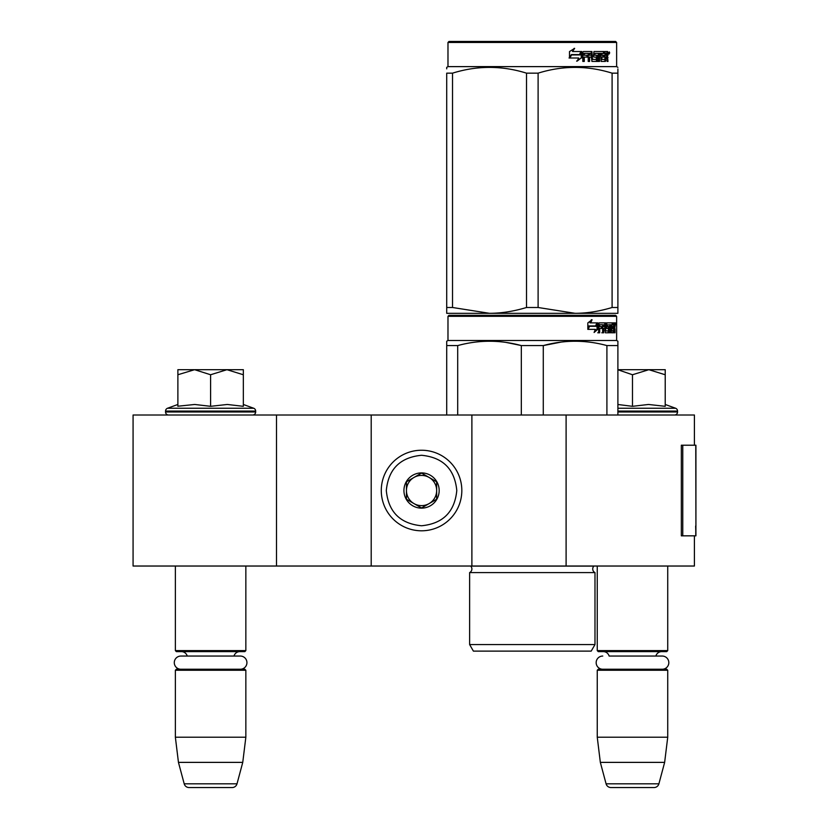 <?xml version="1.0" encoding="UTF-8"?>
<svg xmlns="http://www.w3.org/2000/svg" width="829" height="829" viewBox="0 0 829 829"><rect width="100%" height="100%" fill="white"/><g stroke="black" fill="none" stroke-linecap="round" stroke-linejoin="round"><path stroke-width="1.24" d="M694.412 535.835L694.412 566.031L276.492 566.031L276.492 415.008L694.412 415.008L694.412 445.214M276.492 415.008L133.075 415.008L133.075 566.031L276.492 566.031M566.103 566.031L566.103 415.008M471.888 566.031L471.888 415.008M371.205 566.031L371.205 415.008M421.546 530.798A40.279 40.279 0 0 0 461.826 490.519A40.279 40.279 0 0 0 421.546 450.24A40.279 40.279 0 0 0 381.278 490.519A40.279 40.279 0 0 0 421.546 530.798M421.546 525.762C442.955 523.669 454.696 511.928 456.789 490.519C454.706 469.121 442.955 457.37 421.546 455.276C400.148 457.37 388.397 469.11 386.304 490.519C388.397 511.928 400.138 523.669 421.546 525.762M421.546 508.136A17.616 17.616 0 0 0 439.173 490.519A17.616 17.616 0 0 0 421.546 472.903A17.616 17.616 0 0 0 403.93 490.519A17.616 17.616 0 0 0 421.546 508.136M421.546 507.959L436.655 499.245L436.655 481.804L421.546 473.079L406.448 481.804L406.448 499.245L421.546 507.959M429.101 477.442A15.098 15.098 0 0 0 406.448 490.519A15.098 15.098 0 0 0 429.101 503.597A15.098 15.098 0 0 0 421.546 475.421A15.098 15.098 0 0 0 413.992 477.442M429.101 503.597A15.098 15.098 0 0 1 406.448 490.519M175.365 566.031L175.365 650.61L245.85 650.61L245.85 566.031M245.85 650.61L244.845 651.625L176.37 651.625L175.365 650.61M187.23 656.05A6.041 6.041 122.1 0 0 181.406 651.625M233.985 656.05A6.041 6.041 -122.2 0 1 239.809 651.625M175.365 670.246L245.85 670.246L244.845 669.241L176.37 669.241L175.365 670.246L175.365 737.209L178.453 762.379L184.204 783.819A5.036 5.036 34.1 0 0 189.064 787.55L232.151 787.55A5.036 5.036 -34.1 0 0 237.011 783.819L184.204 783.819M245.85 670.246L245.85 737.209L175.365 737.209M245.85 737.209L242.752 762.379L178.453 762.379M242.752 762.379L237.011 783.819M232.151 787.55L189.064 787.55M597.253 566.031L597.253 650.61L667.728 650.61L667.728 566.031M667.728 650.61L666.723 651.625L598.258 651.625L597.253 650.61M662.216 669.241A6.591 6.591 0 0 0 668.816 662.651A6.591 6.591 0 0 0 662.216 656.05L609.118 656.05A6.041 6.041 122.1 0 0 603.294 651.625M662.216 656.05L655.863 656.05A6.041 6.041 -122.2 0 1 661.687 651.625M597.253 670.246L667.728 670.246L666.723 669.241L598.258 669.241L597.253 670.246L597.253 737.209L600.341 762.379L606.082 783.819A5.036 5.036 34.1 0 0 610.952 787.55L654.029 787.55A5.036 5.036 -34.1 0 0 658.9 783.819L606.082 783.819M667.728 670.246L667.728 737.209L597.253 737.209M667.728 737.209L664.64 762.379L600.341 762.379M664.64 762.379L658.9 783.819M654.029 787.55L610.952 787.55M210.607 369.693L226.959 369.693L210.607 374.749L194.587 369.693L210.607 369.693M252.648 415.008A3.015 3.015 -40.2 0 0 255.664 411.982L165.551 411.982A3.015 3.015 40.2 0 0 168.567 415.008M243.332 404.469L253.674 408.241A3.015 3.015 -129.2 0 1 255.664 411.08L255.664 411.982M255.664 411.08L165.551 411.08L165.551 411.982M253.674 408.241L167.541 408.241A3.015 3.015 129.2 0 0 165.551 411.08M178.753 406.127L194.732 404.469L210.607 406.314L227.312 404.469L243.332 406.314L243.332 374.76L226.959 369.693L243.332 369.693L243.332 374.76M177.883 404.469L167.541 408.241M193.903 369.693L177.883 369.693L177.883 374.749L194.587 369.693M210.607 406.314L210.607 374.749M177.883 406.314L177.883 374.749M617.895 369.693L648.848 369.693L632.486 374.749L617.895 369.765M674.526 415.008A3.015 3.015 -40.2 0 0 677.552 411.982L617.895 411.982M665.221 404.469L675.562 408.241A3.015 3.015 -129.2 0 1 677.552 411.08L677.552 411.982M675.562 408.241L617.895 408.241M617.895 404.5L632.486 406.314L648.506 404.469L665.221 406.314L665.221 374.76L648.848 369.693L665.221 369.693L665.221 374.76M632.486 406.314L632.486 374.749M240.337 669.241A6.591 6.591 0 0 0 246.928 662.651A6.591 6.591 0 0 0 240.337 656.05L180.877 656.05A6.591 6.591 0 0 0 174.287 662.651A6.591 6.591 0 0 0 180.877 669.241M602.766 669.241A6.591 6.591 0 0 1 596.165 662.651A6.591 6.591 0 0 1 602.766 656.05M594.984 644.568L469.628 644.568L473.4 651.117L591.201 651.117L594.984 644.568L594.984 572.58L469.628 572.58A4.031 4.031 0 0 0 470.717 566.114L470.634 566.031M594.984 572.58A4.031 4.031 0 0 1 593.896 566.114L593.968 566.031M532.301 315.321L448.986 315.321L447.981 316.326L616.631 316.326L615.626 315.321L532.301 315.321M448.986 315.321L615.626 315.321M607.823 315.321L456.789 315.321L607.823 315.321M617.895 415.008L617.895 341.216L616.631 340.491L616.631 316.326M616.631 340.491L447.981 340.491L447.981 316.326M597.823 329.268L594.103 332.481L595.346 329.372L588.144 329.372L589.523 326.294L596.548 326.294L597.823 322.875L597.823 329.268L597.046 329.268L597.046 324.978M594.486 331.538L597.046 329.268M591.357 319.704L590.02 322.875L590.725 322.875L592.072 319.704L587.823 322.927L587.823 329.372L589.367 325.942L588.694 325.942L587.823 327.901M589.367 325.942L596.414 325.942L597.564 322.875L590.725 322.875M595.647 325.942L596.787 322.875M611.118 330.626L613.522 330.926L613.605 322.875L614.88 322.875L615.045 323.652L615.045 326.45L614.797 327.61L613.812 327.61L614.051 328.761M614.051 326.45L613.812 327.61M614.797 327.61L614.6 328.761M615.045 332.792L615.045 328.761M610.434 324.74L609.709 324.74L609.709 332.792L610.434 332.792L610.434 324.74L611.118 324.74L611.398 332.792L613.802 332.792L613.657 332.014M614.641 332.792L614.465 328.46L613.605 328.46M613.999 328.46L613.999 332.014L613.025 332.014L613.025 330.926M599.885 324.74L602.642 324.74L602.642 332.792L603.657 332.792L603.657 328.46L604.942 328.46L605.336 332.792L608.9 332.792L608.787 332.014M608.787 327.382L608.787 326.595M606.507 324.74L607.398 324.74L606.372 325.041L607.263 325.041L607.263 326.294L606.372 326.294L606.372 325.041M607.263 325.041L609.709 324.74M607.263 326.294L608.9 326.595L609.222 327.382L608.31 327.382L608.31 328.471M609.222 327.382L609.222 332.014L608.31 332.014L608.31 330.926M603.657 328.46L602.807 328.46L602.807 332.792L601.802 332.792M601.802 328.46L601.802 326.595M599.699 325.041L599.699 326.595L598.901 326.595L602.227 326.595L602.227 328.46L598.901 328.46L598.901 332.792L597.761 332.792M604.942 330.626L605.719 330.626L605.336 322.875L599.035 322.875L598.559 332.792L599.699 332.792L599.699 328.46M605.719 323.652L604.849 323.652L604.849 324.761M604.849 328.46L604.849 326.595M605.719 330.626L604.849 330.626M605.864 330.926L608.289 330.926L608.424 328.761L607.377 328.46M606.735 328.46L606.735 322.875L613.17 322.875L613.17 324.74L611.118 324.74L611.906 324.74L611.812 326.595L611.118 326.595L612.9 326.595L612.9 328.46L611.118 328.46M605.481 323.652L605.854 322.875M612.206 324.74L612.206 322.875M611.812 330.626L611.812 328.46M613.605 322.875L614.051 324.74M612.631 328.46L612.631 326.595M603.813 324.74L602.807 325.041L604.787 324.74L604.942 326.595L603.657 326.595L603.657 325.041M603.657 326.595L602.807 326.595L603.657 326.595M613.999 324.74L614.569 324.74L614.641 326.595L613.999 326.595L613.999 324.74M613.657 326.595L613.595 324.74M602.807 326.595L602.807 325.041M611.947 328.46L611.947 326.595M604.465 322.875L604.849 323.652M601.388 328.46L601.388 326.595M598.901 326.595L598.901 325.041M608.31 332.014L607.989 332.792M607.989 326.595L608.31 327.382M613.025 332.014L612.828 332.792M615.045 323.652L614.051 323.652M615.729 324.129L615.522 322.875L615.605 324.129M614.32 323.652L614.527 322.875L615.522 322.875M613.999 332.014L613.802 332.792M609.222 332.014L608.9 332.792M446.717 415.008L446.717 341.216L447.981 340.491M446.717 342.439L446.717 341.216M543.285 415.008L543.285 345.579L521.327 345.579L521.327 415.008M617.895 342.439L617.895 345.579L606.911 345.579L606.911 415.008M561.15 342.087L543.285 345.579C564.487 339.807 585.699 339.807 606.911 345.579M457.701 415.008L457.701 345.579C478.903 339.807 500.115 339.807 521.327 345.579M457.701 345.579L446.717 345.579M580.02 341.33L575.098 341.216M520.747 345.434L506.167 342.45M469.628 644.568L469.628 572.58M615.356 325.009L615.356 323.237M615.429 325.009L615.429 323.237M617.895 313.31L617.895 307.497L617.895 313.31L575.098 313.31L538.104 307.497L526.508 307.497L526.508 73.159L538.104 73.159C562.767 65.481 587.429 65.481 612.092 73.159L617.895 73.159C617.885 65.481 617.885 65.481 617.895 73.159L617.895 68.942M615.626 41.45L448.986 41.45L447.981 42.455L616.631 42.455L615.626 41.45M617.895 73.159L617.895 307.497L612.092 307.497C599.284 311.352 586.953 313.289 575.098 313.31L446.717 313.31L446.717 307.497L452.52 307.497L452.52 73.159C477.183 65.481 501.846 65.481 526.508 73.159M526.508 307.497C513.7 311.352 501.369 313.289 489.514 313.31L452.52 307.497M446.717 311.818L446.717 73.159C446.727 65.481 446.727 65.481 446.717 73.159L452.52 73.159M446.717 68.859L446.717 67.346L447.981 66.621L616.631 66.621L617.895 67.346M612.092 307.497L612.092 73.159M538.104 307.497L538.104 73.159M581.264 52.766L581.264 57.916L576.611 61.128M581.854 57.916L581.854 51.522L580.217 54.942L571.544 54.942L569.886 58.009L578.704 58.009L577.15 61.128L581.264 57.916M607.46 56.248L608.009 61.439L607.129 61.439L606.745 57.108L605.812 57.108L605.408 61.439L601.139 61.439L600.673 53.377L599.554 53.377L599.554 61.439L598.403 61.439L598.403 53.377L594.921 53.377L594.921 55.242L597.16 55.242L597.657 56.03L597.16 61.439L591.937 61.439L591.378 57.108L589.595 57.108L589.595 61.439L588.207 61.439L588.207 53.377L584.528 53.377L584.29 55.242L587.637 55.242L587.637 57.108L584.29 57.108L584.29 61.439L582.797 61.439L582.797 52.3L583.419 51.522L591.937 51.522L592.486 59.273L596.238 59.574L596.238 57.108L593.947 57.108L593.409 56.331L593.947 51.522L604.227 51.522L604.227 53.377L601.823 53.688L601.823 55.242L603.74 55.242L603.74 57.108L601.823 57.108L601.823 59.273L604.869 59.574L605.035 51.522L607.647 51.522L608.009 55.097L607.46 56.248L606.569 56.248L607.108 57.647M607.108 55.097L606.569 56.248M608.009 57.408L607.108 57.408M605.854 57.108L604.932 57.108M605.812 57.108L605.035 57.108M605.812 60.662L604.538 61.439M599.554 53.377L598.756 53.377L598.756 61.439L597.616 61.439M594.165 53.377L594.921 53.377L593.968 53.688L593.968 54.942L594.921 55.242L594.165 55.242M597.657 56.03L596.88 56.03L596.393 61.439M597.657 60.662L596.88 60.662M588.911 57.108L589.595 57.108L588.911 57.108L588.911 61.439M583.906 53.377L584.528 53.377L583.668 53.688L583.668 55.242L584.29 55.242L583.668 55.242M586.984 55.242L586.984 57.108M592.694 59.574L591.761 59.273L591.222 51.522M601.16 53.377L601.999 53.377L601.16 53.377L600.994 55.242L601.823 55.242L600.994 55.242M601.823 57.108L600.994 57.108L600.994 59.273L601.999 59.574L601.16 59.574M601.823 59.273L600.994 59.273M604.227 51.522L604.165 53.377M590.455 53.377L589.129 53.377L588.911 55.242L589.595 55.242L588.911 55.242M589.813 53.377L589.595 55.242L591.378 55.242L591.378 53.688L589.129 53.377M605.812 53.377L605.035 53.377L605.812 53.377L605.812 55.242L605.035 55.242L607.129 55.242L606.973 53.377L605.812 53.377M602.89 55.242L602.89 57.108M603.377 51.522L603.377 53.377M584.29 57.108L583.668 57.108L583.668 61.439M596.393 55.242L596.88 56.03M604.932 59.553L604.932 60.662M606.745 51.522L607.108 53.533M608.009 52.3L607.108 52.3M609.698 52.776L609.149 54.04L608.59 52.776L609.367 52.776M608.921 52.776L608.683 53.47M581.512 51.522L580.041 54.59L571.357 54.59L569.502 58.009L569.502 51.574L574.642 48.351L572.507 51.522L581.512 51.522M580.932 51.522L579.471 54.59M571.357 54.59L569.057 58.009M574.134 48.351L572.507 51.522M609.035 53.657L609.346 51.885L609.035 53.657M695.925 526.032L695.925 445.214L682.764 445.214L682.764 535.835L695.925 535.835L695.635 526.032M695.925 535.835L695.769 445.214M682.764 445.214L681.334 445.214L681.334 535.835L682.764 535.835M677.552 411.08L617.895 411.08M593.896 566.114L470.717 566.114M608.009 55.097L607.129 55.097M695.769 535.835L695.769 528.28M447.981 66.621L447.981 42.455M616.631 66.621L616.631 42.455"/></g></svg>
